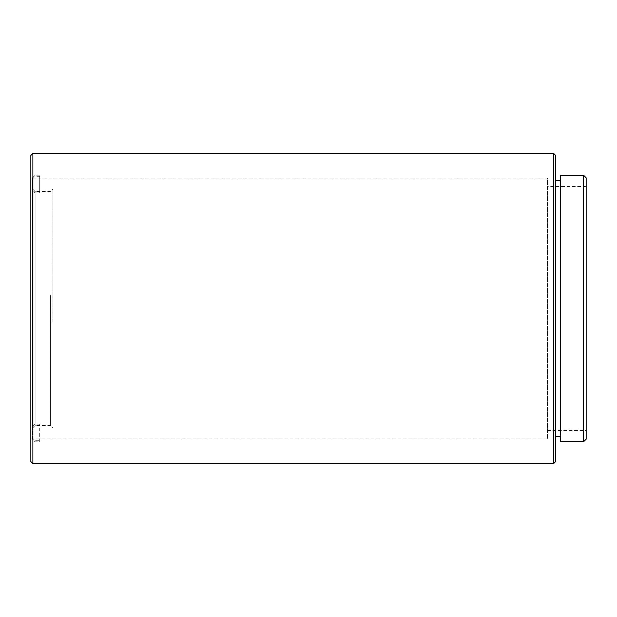 <?xml version="1.0" encoding="UTF-8"?>
<svg xmlns="http://www.w3.org/2000/svg" width="617" height="617" viewBox="0 0 617 617"><rect width="100%" height="100%" fill="white"/><g stroke="black" fill="none" stroke-linecap="round" stroke-linejoin="round"><path stroke-width="0.46" stroke-dasharray="3.08 2.31" d="M547.503 186.457L547.503 430.543L547.503 186.457L586.15 186.457L586.15 430.543L586.15 186.457M547.503 430.543L586.15 430.543M586.15 439.188L586.15 177.812M583.605 175.267L583.605 441.733M560.722 441.733L560.722 175.267M560.722 180.357L560.722 436.643L560.722 180.357M555.639 180.357L555.639 436.643L555.639 180.357M30.85 178.043L30.85 438.957L30.85 178.043L547.503 178.043L547.503 438.957L547.503 178.043M30.85 438.957L547.503 438.957M555.639 461.562L555.639 155.438M553.603 153.402L553.603 463.598M32.886 463.598L32.886 153.402M30.85 155.438L30.85 461.562M39.696 175.182L35.115 175.182L32.578 177.711L32.578 189.242L35.115 191.771L39.696 191.771L39.696 192.905L35.115 192.905L32.578 190.375L32.578 178.845L35.115 176.315L39.696 176.315L39.696 175.182L39.696 191.771M39.696 441.818L39.696 424.095L39.696 441.818L35.115 441.818L32.578 439.289L32.578 427.758L35.115 425.506L35.115 192.905M50.37 295.443L50.37 425.506L50.37 295.443M35.115 191.771L35.115 424.095L32.578 426.625L32.578 189.242M52.915 321.843L52.915 188.956L52.915 321.843M32.578 177.711L32.578 438.155L35.115 440.685L39.696 440.685M32.578 426.625L32.578 438.155M32.578 439.289L32.578 178.845M32.578 190.375L32.578 427.758M35.115 425.229L39.696 425.229M39.696 192.905L39.696 176.315M39.696 424.095L35.115 424.095M32.578 188.956L35.115 191.494L50.37 191.494L52.915 188.956M32.578 428.044L35.115 425.506L50.37 425.506L52.915 428.044"/><path stroke-width="0.93" d="M583.605 441.733L583.605 175.267L560.722 175.267L560.722 441.733L583.605 441.733L586.15 439.188L586.15 177.812L583.605 175.267M30.85 461.562L30.85 155.438L32.886 153.402L32.886 463.598L30.85 461.562M553.603 153.402L555.639 155.438L555.639 461.562L553.603 463.598L553.603 153.402L32.886 153.402M553.603 463.598L32.886 463.598M560.722 180.357L555.639 180.357M560.722 436.643L555.639 436.643"/></g></svg>
